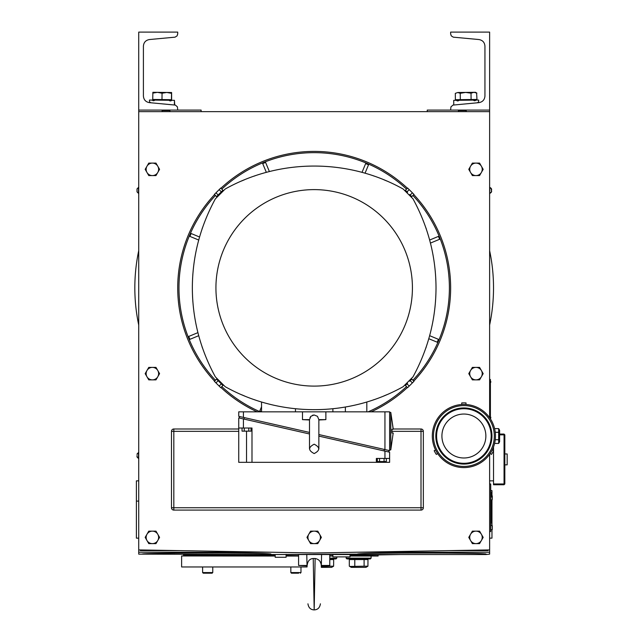 <?xml version="1.0" encoding="UTF-8"?>
<svg xmlns="http://www.w3.org/2000/svg" width="642" height="642" viewBox="0 0 642 642"><rect width="100%" height="100%" fill="white"/><g stroke="black" fill="none" stroke-linecap="round" stroke-linejoin="round"><path stroke-width="0.96" d="M275.185 556.036L181.622 555.964L181.622 566.958L307.069 566.958M228.079 554.536L275.185 555.362L228.079 554.536L250.605 554.929L250.613 555.482L208.65 554.969A0.778 0.49 91 0 0 208.57 554.536M286.107 555.547L298.578 555.771M138.728 468.764L138.728 480.85L138.728 468.764L138.728 480.85L136.393 480.85L136.393 538.148L138.728 538.148L138.728 552.979M329.771 555.771L332.893 555.715M350.042 555.41L400.279 554.536M378.114 554.921L378.114 556.036L350.042 556.036M332.893 556.036L329.771 556.036M493.521 480.85L489.621 480.85L489.621 454.319L489.621 552.24L356.511 552.24M486.114 554.134C489.22 552.69 354.344 552.69 357.458 554.134L270.9 554.536L486.114 554.536L489.621 554.134L489.621 552.24M427.243 111.636L427.243 110.079L450.636 110.079L450.925 106.901L452.963 105.095L478.924 102.64C482.615 101.982 484.622 99.783 484.943 96.043L484.943 46.136C484.622 42.396 482.615 40.197 478.924 39.539L453.3 37.164L451.278 35.88L450.636 33.914L450.636 32.1L489.621 32.1L489.621 417.709L489.621 379.478L490.4 379.478L490.4 418.857M490.159 453.541L491.459 454.408A33.143 33.143 0 0 0 493.602 450.692L492.245 449.914M436.319 454.408L437.675 453.621A31.578 31.578 0 0 1 435.573 450.002L434.177 450.692A33.143 33.143 0 0 0 436.319 454.408M465.932 404.5L466.036 402.943A33.143 33.143 0 0 0 461.742 402.943L461.742 404.508M271.847 552.24L138.728 552.24L138.728 554.134L142.243 554.134C139.129 552.69 274.006 552.69 270.9 554.134M448.196 550.635L488.064 550.635L488.064 549.945M140.293 549.945L140.293 550.635L180.161 550.635M138.728 552.24L138.728 32.1L177.722 32.1L177.722 33.914L177.08 35.88L175.057 37.164L149.434 39.539C145.734 40.197 143.728 42.396 143.407 46.136L143.407 96.043C143.728 99.783 145.734 101.982 149.434 102.64L175.394 105.095L177.425 106.901L177.722 110.079L201.115 110.079L201.115 111.636M138.728 250.669A179.343 179.343 0 0 0 138.728 325.053M173.821 428.992A2.335 2.335 0 0 0 171.478 431.336L173.821 431.336L173.821 428.992L238.736 428.992L173.821 428.992A2.335 2.335 0 0 0 171.478 431.336L171.478 507.75A2.335 2.335 0 0 0 173.821 510.093L421.008 510.093A2.335 2.335 0 0 0 423.343 507.75L423.343 431.336A2.335 2.335 0 0 0 421.008 428.992L393.185 428.992L421.008 428.992L421.008 507.75L173.821 507.75L173.821 431.336L238.736 431.336M295.464 408.737L295.464 411.843L384.943 411.843L384.943 449.569L389.622 450.636L389.622 411.843L384.943 411.843M309.5 448.878L309.5 419.659L310.945 416.257L314.147 414.997M313.304 415.077L312.542 415.278M310.728 416.481L309.982 417.629M314.179 414.997L317.469 416.313L318.857 419.667L318.857 448.878L318.857 419.667M314.179 444.2C308.144 447.322 308.144 450.443 314.179 453.557C320.214 450.443 320.214 447.322 314.179 444.2M309.516 419.635L302.478 419.635L302.478 411.843M318.857 419.988L325.871 419.635L318.841 419.635M192.849 274.214L192.536 279.414M192.536 296.315L192.849 301.507M412.999 198.851L403.184 189.045C348.429 158.405 279.928 158.397 225.165 189.045L215.359 198.851C200.119 226.867 192.448 256.543 192.343 287.857C192.448 319.178 200.119 348.855 215.359 376.87L225.165 386.677C279.928 417.316 348.429 417.316 403.184 386.677L412.999 376.87C428.238 348.847 435.91 319.178 436.014 287.857C435.91 256.535 428.238 226.867 412.999 198.851M221.346 191.846L219.139 189.639L220.736 188.05L222.935 190.257L220.84 192.351A32.164 32.164 0 0 0 218.673 194.518L218.16 195.032L215.961 192.825L214.364 194.414L216.571 196.621L218.16 195.032M218.16 380.69L215.961 382.897L214.364 381.308L216.571 379.101L218.673 381.196A32.164 32.164 0 0 0 220.84 383.37L221.346 383.876L219.139 386.083L220.736 387.672L222.935 385.465L221.346 383.876M215.929 287.857A98.25 98.25 0 0 0 363.3 372.946A98.25 98.25 0 0 0 363.3 202.776A98.25 98.25 0 0 0 215.929 287.857M409.684 194.518L411.787 196.621L413.986 194.414L407.622 188.05L405.415 190.257L407.518 192.351M410.19 195.032L412.397 192.825M407.004 191.846L409.211 189.639M219.139 189.639L215.961 192.825M215.961 382.897L219.139 386.083M407.518 383.37L405.415 385.465L407.622 387.672L413.986 381.308L411.787 379.101L409.684 381.196M407.004 383.876L409.211 386.083M410.19 380.69L412.397 382.897M295.464 411.843L238.736 411.843L238.736 416.329L309.5 432.419M318.857 434.546L384.943 449.569M391.973 432.243L391.957 429.265L393.185 429.265L393.185 428.647L390.785 412.429L390.785 449.857L393.185 433.013L391.957 432.997M393.185 428.647L393.185 429.273L391.957 429.265L391.965 429.723M390.785 449.857L389.622 449.857M379.566 458.436L379.566 461.55L386.323 461.55L386.323 458.436M384.068 458.436L384.068 461.55M377.319 458.436L377.319 461.55L379.566 461.55M244.281 428.021L244.281 431.143L251.038 431.143L251.038 428.021M248.783 428.021L248.783 431.143M242.034 428.021L242.034 431.143L244.281 431.143M376.364 462.328L376.364 458.436L389.622 458.436L389.622 462.328L238.736 462.328L238.736 428.021L251.993 428.021L251.993 462.328M389.622 458.436L389.622 452.193L318.857 436.103M309.5 433.976L238.736 417.886L238.736 428.021M388.867 450.459L388.867 452.024M239.49 416.498L239.49 418.054M383.772 179.728L386.893 181.036M244.586 395.994L241.464 394.686M386.893 394.686L383.772 395.994M450.636 287.857A136.457 136.457 0 0 1 413.801 381.115A136.457 136.457 0 0 0 413.801 194.606A136.457 136.457 0 0 1 450.636 287.857M407.429 387.479A136.457 136.457 0 0 1 371.18 411.843A136.457 136.457 0 0 0 407.429 387.479M257.177 411.843A136.457 136.457 0 0 1 220.92 387.479A136.457 136.457 0 0 0 257.177 411.843M214.556 381.115A136.457 136.457 0 0 1 214.556 194.606A136.457 136.457 0 0 0 214.556 381.115M220.92 188.242A136.457 136.457 0 0 1 407.429 188.242A136.457 136.457 0 0 0 220.92 188.242M202.431 227.822L202.094 228.809M241.464 181.036L244.586 179.728M254.136 176.117L255.131 175.78M374.222 176.109L373.227 175.78M425.919 227.822L426.264 228.817M345.364 407.028L345.364 411.843M332.893 408.737L332.893 411.843M261.543 401.988L261.543 411.843M366.815 401.988L366.815 411.843M425.927 347.9L426.256 346.913M374.222 399.605L373.219 399.942M254.136 399.613L255.123 399.942M202.439 347.9L202.094 346.905M266.342 172.369L262.706 163.59L265.587 162.394L269.383 171.575M362.016 172.369L365.651 163.59L368.532 164.785L365.041 173.212M429.675 240.02L438.446 236.384L439.642 239.265L430.469 243.069M429.675 335.702L438.446 339.337L437.25 342.218L428.824 338.727M261.543 411.65L259.825 410.936L261.543 406.779M198.683 335.702L189.912 339.337L188.716 336.456L197.888 332.652M198.683 240.02L189.912 236.384L191.099 233.503L199.526 236.994M208.658 555.964L208.65 555.258L208.112 555.258L208.409 555.964M298.578 555.908L286.107 555.795M275.185 555.699L250.613 555.482L250.621 555.964M286.107 556.036L298.578 556.036M137.019 455.507L137.019 456.631L137.019 455.507M294.558 573.194L291.677 573.194M291.46 573.194L290.834 572.568L290.834 566.958L290.834 572.568L291.46 573.194L298.61 573.194M207.687 573.194L203.241 573.194L212.133 573.194L210.022 573.194L212.133 573.194L212.759 572.568L212.759 566.958M199.582 555.964L199.116 555.258L199.501 555.964L198.948 555.258L183.572 555.258L183.572 554.536M199.55 555.964L199.108 554.8A0.778 0.778 -89 0 0 199.076 554.536L208.112 555.258L199.108 555.258L198.948 554.8A0.778 0.602 -89 0 0 198.916 554.536A0.778 0.602 -89 0 1 198.948 554.8L199.501 555.964L198.948 555.258M208.128 554.536L208.112 554.969L225.133 555.258L208.65 554.969M186.453 554.536L198.948 554.8M490.793 381.428L490.793 382.327L490.793 381.428M177.722 110.079L138.728 110.079M452.65 465.522A31.578 31.578 0 0 0 495.07 430.991A31.578 31.578 0 0 0 443.951 411.522A31.578 31.578 0 0 0 452.65 465.522M454.175 461.518A27.293 27.293 0 0 0 490.833 431.673A27.293 27.293 0 0 0 446.663 414.852A27.293 27.293 0 0 0 454.175 461.518A27.293 27.293 0 0 0 490.833 431.673A27.293 27.293 0 0 0 446.663 414.852A27.293 27.293 0 0 0 454.175 461.518A27.293 27.293 0 0 1 436.6 436.014M492.205 497.085L492.205 499.821L492.278 497.125L491.612 497.06L492.278 495.873L492.278 498.497L492.205 496.547M321.329 565.458L329.771 565.458L329.771 554.536M307.036 565.867L298.578 565.458L307.028 565.458M306.772 554.536L307.061 566.693C307.293 561.525 309.348 558.789 313.224 558.492L315.126 558.492C319.363 559.359 321.425 562.095 321.297 566.693L321.586 554.536M321.265 565.49L321.169 564.655M320.912 563.491L320.149 561.638M311.731 558.709L311.234 558.885M310.824 559.07L309.829 559.712M315.126 558.492L314.179 609.9L313.224 558.492M157.78 172.457L155.982 175.579L152.379 175.579A6.235 6.235 0 0 0 157.78 166.222L159.577 169.336L157.78 172.457M148.775 175.579L146.978 172.457A6.235 6.235 0 0 0 152.379 175.579L148.775 175.579M145.172 169.336L146.978 166.222A6.235 6.235 0 0 0 146.978 172.457L145.172 169.336M152.379 163.1L155.982 163.1L157.78 166.222A6.235 6.235 0 0 0 146.978 166.222L148.775 163.1L152.379 163.1M481.38 376.75L479.582 379.871L475.979 379.871A6.235 6.235 0 0 0 481.38 370.514L483.177 373.636L481.38 376.75M472.376 379.871L470.578 376.75A6.235 6.235 0 0 0 475.979 379.871L472.376 379.871M468.772 373.636L470.578 370.514A6.235 6.235 0 0 0 470.578 376.75L468.772 373.636M475.979 367.393L479.582 367.393L481.38 370.514A6.235 6.235 0 0 0 470.578 370.514L472.376 367.393L475.979 367.393M481.38 540.5L479.582 543.622L475.979 543.622A6.235 6.235 0 0 0 481.38 534.264L483.177 537.386L481.38 540.5M472.376 543.622L470.578 540.5A6.235 6.235 0 0 0 475.979 543.622L472.376 543.622M468.772 537.386L470.578 534.264A6.235 6.235 0 0 0 470.578 540.5L468.772 537.386M475.979 531.143L479.582 531.143L481.38 534.264A6.235 6.235 0 0 0 470.578 534.264L472.376 531.143L475.979 531.143M357.458 554.536L357.458 554.134M490.713 490.6L491.965 490.6L491.965 495.776M491.491 517.885L491.965 517.885L491.965 499.845M138.728 501.105L136.393 501.105M270.9 554.536L142.243 554.134M489.621 325.053A179.343 179.343 0 0 0 489.621 250.669M489.621 538.148L491.965 538.148L491.965 529.65M491.965 525.621L491.965 517.885M489.621 110.079L450.636 110.079M138.728 111.636L489.621 111.636M138.728 549.913L314.179 552.979L489.621 549.913M171.478 431.336L171.478 507.75A2.335 2.335 0 0 0 173.821 510.093L173.821 507.75L171.478 507.75M499.604 434.843L504.05 434.843L504.05 483.972L493.521 483.972L493.521 450.853M493.521 450.644L493.521 446.936M493.521 483.972L493.521 484.75L504.05 484.75L504.829 483.972L504.829 434.843L504.05 434.064L499.604 434.064M504.05 434.064L504.05 434.843L504.829 434.843M504.829 483.972L504.05 483.972L504.05 484.75M490.713 492.55L491.491 492.55L491.491 495.736M491.491 499.885L491.491 522.957L490.713 522.957M489.621 483.972L490.713 483.972L490.713 531.536L489.621 531.536M491.491 507.044L491.491 512.501M491.491 500.648L491.491 507.019M498.665 428.607L499.604 430.228L499.604 441.8L498.665 443.421L498.665 428.607L494.589 428.607M495.255 439.722L498.665 439.722M494.589 443.421L498.665 443.421M495.255 432.307L498.665 432.307M314.179 531.143A6.235 6.235 0 0 0 308.778 540.5A6.235 6.235 0 0 0 319.58 540.5A6.235 6.235 0 0 0 314.179 531.143L317.782 531.143L321.377 537.386L317.782 543.622L310.576 543.622L306.972 537.386L310.576 531.143L314.179 531.143M152.379 543.622A6.235 6.235 0 0 0 157.78 534.264A6.235 6.235 0 0 0 146.978 534.264A6.235 6.235 0 0 0 152.379 543.622L148.775 543.622L145.172 537.386L148.775 531.143L155.982 531.143L159.577 537.386L155.982 543.622L152.379 543.622M152.379 379.871A6.235 6.235 0 0 0 157.78 370.514A6.235 6.235 0 0 0 146.978 370.514A6.235 6.235 0 0 0 152.379 379.871L148.775 379.871L145.172 373.636L148.775 367.393L155.982 367.393L159.577 373.636L155.982 379.871L152.379 379.871M475.979 175.579A6.235 6.235 0 0 0 481.38 166.222A6.235 6.235 0 0 0 470.578 166.222A6.235 6.235 0 0 0 475.979 175.579L472.376 175.579L468.772 169.336L472.376 163.1L479.582 163.1L483.177 169.336L479.582 175.579L475.979 175.579M453.766 104.951L453.709 100.353L456.438 100.321A1.637 1.637 0 0 0 459.014 100.288L473.363 100.12A1.637 1.637 0 0 0 475.931 100.088L478.659 100.056L478.675 100.93A1.87 1.87 0 0 1 476.974 102.816M174.712 104.959L174.439 100.329L174.383 104.935M151.183 102.8A1.87 1.87 95.2 0 1 149.482 100.914L149.49 100.04L152.627 100.104A1.637 1.637 -84.8 0 0 153.574 100.706M174.439 100.329L171.711 100.296A1.637 1.637 95.2 0 1 169.135 100.272L169.544 100.304A1.637 1.637 -84.8 0 0 170.491 100.906M169.135 100.272L154.794 100.104A1.637 1.637 95.2 0 1 152.218 100.072M171.623 99.695L152.724 99.462L152.9 92.296L171.615 92.52L171.623 99.695L153.406 99.478L153.398 100.104L154.778 100.12M154.786 100.112L153.398 100.104M171.615 92.52L171.51 93.347L166.792 92.448L162.057 93.226L157.434 92.336L152.796 93.122L152.9 92.296M152.724 99.462L153.406 99.486M161.977 99.566L162.057 93.226M171.43 99.679L171.51 93.347M459.014 100.288L457.417 100.304L457.409 99.687M474.952 99.478L474.952 100.104L473.363 100.12M458.244 92.496L475.449 92.296L476.894 93.114L473.948 92.312L471.027 93.186L465.627 92.416L460.234 93.315L457.77 92.504L455.314 93.371L455.387 99.703L460.314 99.646L460.234 93.315M455.314 93.371L457.77 92.504M476.613 92.946L476.974 99.454L460.314 99.646M471.1 99.518L471.027 93.186M478.659 100.056L478.675 100.93M504.829 464.864L507.164 464.864L507.164 453.95L504.829 453.95M332.893 554.536L332.893 556.879L350.042 556.879L350.042 554.536M491.612 525.597L492.205 525.646L491.612 525.597M492.205 529.626L491.612 529.674L492.278 529.546L492.205 525.646M492.278 529.546L492.278 525.726L492.278 529.546M492.278 496.587L492.278 497.125M491.612 497.06L491.612 496.515M275.185 557.264L286.107 557.264L275.185 557.264L275.185 554.536M286.107 554.303L286.107 557.264M490.793 418.078L490.793 417.18L490.793 418.078M204.983 573.194L203.241 573.194L202.615 572.568L212.759 572.568L212.133 573.194L210.391 573.194M491.339 189.831L491.339 190.955M489.621 193.354L489.854 187.424C491.507 188.315 491.997 189.302 491.339 190.393L491.339 189.262L491.339 190.393C491.997 191.476 491.507 192.472 489.854 193.354L491.339 191.87M138.728 187.424L137.019 188.909L137.019 191.87L138.495 193.354L138.495 187.424L137.019 188.909L137.019 191.412L137.019 189.47M371.1 556.036L371.1 558.155L346.15 558.155L346.929 558.933L349.264 558.933L349.264 559.559L367.978 559.559L367.93 566.188L364.094 566.188L364.094 559.559M367.93 566.188L365.956 567.351L351.294 567.351L349.738 566.461L364.094 566.188M346.929 558.933L370.322 558.933L367.978 558.933L367.978 559.559M354.785 559.559L354.785 566.188M349.312 559.559L349.312 566.188M329.771 558.933L336.007 558.933L329.771 558.933M329.771 559.559L333.671 559.559L333.623 566.188L329.787 566.188L329.787 559.559M333.623 566.188L331.649 567.351L321.313 567.351M321.971 566.565L329.787 566.188M275.185 555.362L250.605 554.929L250.613 555.482M391.981 431.336L423.343 431.336A2.335 2.335 0 0 0 421.008 428.992M243.414 411.843L243.414 417.388M381.821 462.328L381.821 461.55M246.536 462.328L246.536 431.143M384.943 451.133L384.943 458.436M243.414 418.945L243.414 428.021M244.12 417.549L244.12 419.106M384.229 449.408L384.229 450.973M412.918 195.489A135.213 135.213 0 0 1 412.918 380.233M406.547 386.596A135.213 135.213 0 0 1 368.123 411.843M260.227 411.843A135.213 135.213 0 0 1 221.803 386.596M215.439 380.233A135.213 135.213 0 0 1 215.439 195.489M221.803 189.125A135.213 135.213 0 0 1 406.547 189.125M225.302 555.964L225.133 555.258M138.728 458.468L137.019 456.992L138.495 458.468L138.495 452.546L137.019 454.022L138.728 452.546M490.4 380.457L490.4 382.407M162.121 111.636L162.121 110.544L169.921 110.544L169.921 111.636M453.067 464.431A30.407 30.407 0 0 0 493.915 431.175A30.407 30.407 0 0 0 444.689 412.429A30.407 30.407 0 0 0 453.067 464.431M453.902 462.248A28.071 28.071 0 0 0 491.603 431.552A28.071 28.071 0 0 0 446.166 414.242A28.071 28.071 0 0 0 453.902 462.248M456.069 456.55A21.972 21.972 0 0 0 485.585 432.523A21.972 21.972 0 0 0 450.018 418.977A21.972 21.972 0 0 0 456.069 456.55M423.343 507.75L421.008 507.75L421.008 510.093A2.335 2.335 0 0 0 423.343 507.75M492.205 496.065L490.713 495.664M458.902 110.079L458.436 110.544L466.228 110.544L465.763 110.079M490.4 417.107L490.528 419.057M300.978 566.958L300.978 572.568L290.834 572.568M137.019 189.366L137.019 191.87L138.728 193.354M336.793 556.879L336.793 558.155L329.771 558.155M325.871 419.635L325.871 411.843M309.5 419.988L302.478 419.635M393.185 433.013L393.185 433.631L393.185 433.013M393.185 429.273L390.785 412.429L389.622 412.429M321.971 566.958L321.971 565.835M138.495 452.546L137.019 454.384L138.495 452.546M138.495 458.468L137.019 456.631L138.495 458.468M489.854 187.424L491.339 188.909M202.615 572.568L202.615 566.958L202.615 572.568L203.241 573.194M184.005 555.964L183.572 555.258M169.921 110.544L169.456 110.079M162.121 110.544L162.595 110.079M298.578 565.458L298.578 554.536M321.313 565.867L329.771 565.458M320.414 603.809C319.804 607.733 317.726 609.764 314.179 609.9C310.624 609.764 308.545 607.733 307.943 603.809M170.941 99.687L170.933 100.304M491.612 525.573L490.713 525.493M491.612 529.698L490.713 529.778M492.205 499.821L490.713 499.957M458.436 110.544L458.436 111.636M466.228 110.544L466.228 111.636M300.978 572.568L300.352 573.194M346.15 558.155L346.15 556.879M371.1 558.155L370.322 558.933M333.671 559.559L333.671 558.933M336.793 558.155L336.007 558.933"/></g></svg>
